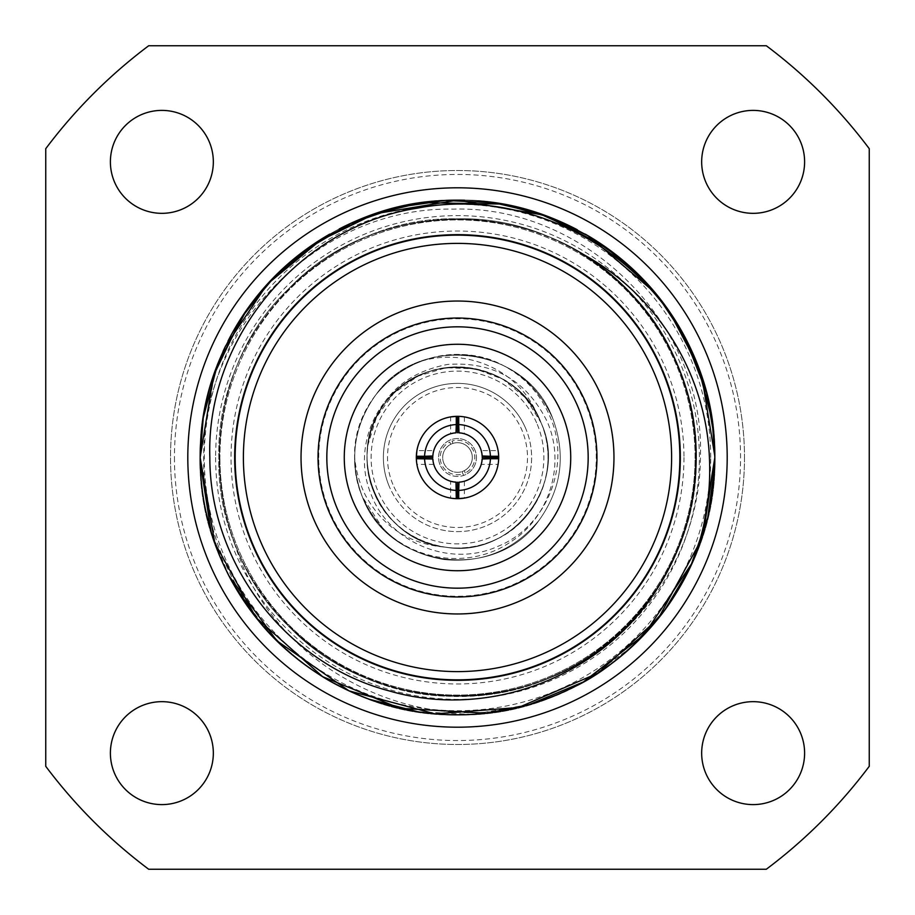 <?xml version="1.0" encoding="UTF-8"?>
<svg xmlns="http://www.w3.org/2000/svg" width="915" height="915" viewBox="0 0 915 915"><rect width="100%" height="100%" fill="white"/><g stroke="black" fill="none" stroke-linecap="round" stroke-linejoin="round"><path stroke-width="0.69" stroke-dasharray="4.58 3.43" d="M200.202 462.224L200.156 457.5C196.553 320.067 320.067 196.553 457.5 200.156C594.933 196.553 718.447 320.067 714.844 457.5C714.901 428.334 709.903 399.478 699.849 370.93A257.344 257.344 0 0 1 714.844 457.5C718.447 594.933 594.933 718.447 457.5 714.844C320.067 718.447 196.553 594.933 200.156 457.5A257.344 257.344 0 0 0 457.5 714.844A257.344 257.344 0 0 0 714.844 457.5C716.262 573.877 630.721 683.608 515.477 708.233A257.344 257.344 0 0 1 326.129 678.793C249.761 632.917 201.918 546.003 203.725 457.5C202.181 324.997 320.341 206.344 453.302 209.146C585.783 205.04 705.785 324.699 700.398 457.5C700.181 556.331 633.489 650.13 539.312 681.709C420.099 728.363 274.214 660.39 233.291 539.312C266.814 657.004 396.401 732.32 515.477 708.233M695.08 457.5A237.58 237.58 0 0 0 457.5 219.92A237.58 237.58 0 0 0 219.92 457.5A237.58 237.58 0 0 1 457.5 219.92A237.58 237.58 0 0 1 695.08 457.5A237.58 237.58 0 0 1 457.5 695.08A237.58 237.58 0 0 1 219.92 457.5A237.58 237.58 0 0 0 457.5 695.08A237.58 237.58 0 0 0 695.08 457.5M318.74 457.5A138.76 138.76 0 0 1 457.5 318.74A138.76 138.76 0 0 1 596.26 457.5A138.76 138.76 0 0 1 457.5 596.26A138.76 138.76 0 0 1 318.74 457.5M373.903 492.167A90.494 90.494 0 0 0 492.167 541.097A90.494 90.494 0 0 0 541.097 422.833C569.633 483.646 511.394 559.259 445.319 547.17C411.853 541.406 388.063 523.071 373.915 492.167C356.164 451.77 373.629 400.335 412.299 379.107L415.01 377.609C456.894 353.979 515.156 371.444 537.048 414.381L541.097 422.833C560.758 467.027 537.311 523.712 492.167 541.097C447.973 560.758 391.288 537.311 373.903 492.167A90.494 90.494 0 0 0 492.167 541.097A90.494 90.494 0 0 0 541.097 422.833A90.494 90.494 0 0 0 422.833 373.903A90.494 90.494 0 0 0 373.903 492.167C367.841 477.722 365.817 462.086 367.841 445.239L376.511 417.126L393.747 393.278L417.72 376.225L445.891 367.75L475.297 368.779L502.815 379.176L525.553 397.853L541.097 422.833A90.494 90.494 0 0 0 422.833 373.903A90.494 90.494 0 0 0 373.903 492.167A90.494 90.494 0 0 0 492.167 541.097A90.494 90.494 0 0 0 541.097 422.833M382.916 528.447A102.938 102.938 0 0 1 362.409 496.925L382.916 528.447C415.273 562.073 471.317 568.592 510.044 542.298C549.652 517.638 566.431 463.07 546.655 420.534C526.011 380 492.991 361.311 447.584 364.445C402.6 373.034 376.019 399.969 367.841 445.239C372.851 397.007 421.952 360.659 469.281 367.784C502.953 373.434 526.88 391.792 541.085 422.844C569.553 483.463 511.657 558.974 445.719 547.216C378.993 541.566 342.542 453.668 385.695 402.44C423.954 347.471 518.302 359.858 541.085 422.844C569.553 483.463 511.657 558.974 445.719 547.216C378.993 541.566 342.542 453.668 385.695 402.44C423.954 347.471 518.302 359.858 541.085 422.844C569.553 483.463 511.657 558.974 445.719 547.216C378.993 541.566 342.542 453.668 385.695 402.44C423.954 347.471 518.302 359.858 541.085 422.844C569.553 483.463 511.657 558.974 445.719 547.216C378.993 541.566 342.542 453.668 385.695 402.44C423.954 347.471 518.302 359.858 541.085 422.844C569.553 483.463 511.657 558.974 445.719 547.216C378.993 541.566 342.542 453.668 385.695 402.44C421.998 351.234 508.797 357.159 537.048 414.381C519.16 370.083 465.849 347.3 420.717 361.356A102.938 102.938 0 0 1 498.309 362.992C523.06 374.773 540.593 393.359 550.922 418.761C570.983 466.593 546.026 527.406 497.554 546.484C450.043 568.101 388.429 542.767 370.769 493.459C353.682 451.987 372.233 399.672 412.299 379.107C373.755 399.546 356.324 452.17 373.915 492.156C388.12 523.208 412.047 541.566 445.719 547.216C511.657 558.974 569.553 483.463 541.085 422.844C518.302 359.858 423.954 347.471 385.695 402.44C342.542 453.668 378.993 541.566 445.719 547.216C511.657 558.974 569.553 483.463 541.085 422.844C518.302 359.858 423.954 347.471 385.695 402.44C342.542 453.668 378.993 541.566 445.719 547.216C511.657 558.974 569.553 483.463 541.085 422.844C518.302 359.858 423.954 347.471 385.695 402.44C342.542 453.668 378.993 541.566 445.719 547.216C511.657 558.974 569.553 483.463 541.085 422.844C518.302 359.858 423.954 347.471 385.695 402.44C342.542 453.668 378.993 541.566 445.719 547.216C511.657 558.974 569.553 483.463 541.085 422.844C518.302 359.858 423.954 347.471 385.695 402.44C342.679 453.531 378.741 541.188 445.319 547.17C409.52 544.219 382.95 527.029 365.611 495.598C359.286 483.12 355.603 469.933 354.574 456.036A102.938 102.938 0 0 0 362.409 496.925C388.326 568.581 495.667 582.672 539.187 520.132C561.707 488.484 566.168 454.458 552.591 418.075C536.43 382.745 509.197 361.871 470.893 355.443C412.505 346.579 353.567 395.554 354.574 456.036M498.309 362.992C458.095 343.788 402.394 358.257 375.813 394.868C353.293 426.516 348.832 460.542 362.409 496.925C378.57 532.255 405.803 553.129 444.107 559.557C482.777 563.24 514.47 550.087 539.187 520.132C561.707 488.484 566.168 454.458 552.591 418.075C536.43 382.745 509.197 361.871 470.893 355.443C432.223 351.76 400.53 364.913 375.813 394.868C353.293 426.516 348.832 460.542 362.409 496.925C388.326 568.581 495.667 582.672 539.187 520.132C561.707 488.484 566.168 454.458 552.591 418.075C536.43 382.745 509.197 361.871 470.893 355.443C432.223 351.76 400.53 364.913 375.813 394.868C353.293 426.516 348.832 460.542 362.409 496.925C388.326 568.581 495.667 582.672 539.187 520.132C561.707 488.484 566.168 454.458 552.591 418.075C536.43 382.745 509.197 361.871 470.893 355.443C432.223 351.76 400.53 364.913 375.813 394.868C353.293 426.516 348.832 460.542 362.409 496.925C378.57 532.255 405.803 553.129 444.107 559.557C482.777 563.24 514.47 550.087 539.187 520.132C561.707 488.484 566.168 454.458 552.591 418.075C526.674 346.419 419.333 332.328 375.813 394.868C353.293 426.516 348.832 460.542 362.409 496.925C378.57 532.255 405.803 553.129 444.107 559.557C482.777 563.24 514.47 550.087 539.187 520.132C561.707 488.484 566.168 454.458 552.591 418.075C536.43 382.745 509.197 361.871 470.893 355.443C432.223 351.76 400.53 364.913 375.813 394.868C353.293 426.516 348.832 460.542 362.409 496.925C378.57 532.255 405.803 553.129 444.107 559.557C482.777 563.24 514.47 550.087 539.187 520.132C561.707 488.484 566.168 454.458 552.591 418.075C526.674 346.419 419.333 332.328 375.813 394.868C353.293 426.516 348.832 460.542 362.409 496.925C388.326 568.581 495.667 582.672 539.187 520.132C561.707 488.484 566.168 454.458 552.591 418.075C536.43 382.745 509.197 361.871 470.893 355.443C432.223 351.76 400.53 364.913 375.813 394.868C353.293 426.516 348.832 460.542 362.409 496.925C340.117 445.902 367.201 379.885 420.717 361.356M389.035 485.888A74.115 74.115 0 0 1 429.112 389.035A74.115 74.115 0 0 1 525.965 429.112A74.115 74.115 0 0 0 429.112 389.035A74.115 74.115 0 0 0 389.035 485.888A74.115 74.115 0 0 0 485.888 525.965A74.115 74.115 0 0 0 525.965 429.112A74.115 74.115 0 0 1 485.888 525.965A74.115 74.115 0 0 1 389.035 485.888M392.844 484.31A69.998 69.998 0 0 1 430.691 392.844A69.998 69.998 0 0 1 522.156 430.691A69.998 69.998 0 0 1 484.31 522.156A69.998 69.998 0 0 1 392.844 484.31M462.967 473.901L463.596 475.434A18.941 18.941 0 0 1 440.001 464.751A18.941 18.941 0 0 1 451.404 439.566A18.941 18.941 0 0 1 474.999 450.249A18.941 18.941 0 0 1 463.596 475.434L462.018 471.614A14.823 14.823 0 0 1 443.809 463.173A14.823 14.823 0 0 1 450.706 444.324L449.757 442.037A17.293 17.293 0 0 0 441.522 464.122A17.293 17.293 0 0 0 462.967 473.901L462.018 471.614A14.823 14.823 0 0 0 464.294 470.676L465.243 472.964A17.293 17.293 0 0 0 473.478 450.878A17.293 17.293 0 0 0 452.033 441.099L452.982 443.386A14.823 14.823 0 0 1 471.191 451.827A14.823 14.823 0 0 1 464.294 470.676L465.243 472.964M440.001 464.751A18.941 18.941 0 0 1 450.249 440.001A18.941 18.941 0 0 1 474.999 450.249A18.941 18.941 0 0 1 464.751 474.999A18.941 18.941 0 0 1 440.001 464.751M452.033 441.099L452.982 443.386A14.823 14.823 0 0 0 450.706 444.324L449.757 442.037M443.809 463.173A14.823 14.823 0 0 1 451.827 443.809A14.823 14.823 0 0 1 471.191 451.827A14.823 14.823 0 0 1 463.173 471.191A14.823 14.823 0 0 1 443.809 463.173M744.49 457.5A286.99 286.99 0 0 1 457.5 744.49A286.99 286.99 0 0 1 170.51 457.5A286.99 286.99 0 0 1 457.5 170.51A286.99 286.99 0 0 1 744.49 457.5A286.99 286.99 0 0 1 457.5 744.49A286.99 286.99 0 0 1 170.51 457.5A286.99 286.99 0 0 1 457.5 170.51A286.99 286.99 0 0 1 744.49 457.5M200.522 443.866A257.344 257.344 0 0 1 201.163 434.819M214.899 371.662A257.344 257.344 0 0 1 223.043 351.406M225.547 346.042A257.344 257.344 0 0 1 228.029 341.021M329.766 234.103A257.344 257.344 0 0 1 339.213 228.956M402.154 206.184A257.344 257.344 0 0 1 408.605 204.846M416.851 203.382A257.344 257.344 0 0 1 433.024 201.323M464.546 200.248A257.344 257.344 0 0 1 478.339 201.003M577.285 229.734A257.344 257.344 0 0 1 585.257 234.114M110.395 753.137A51.469 51.469 0 0 0 161.864 804.605A51.469 51.469 0 0 0 213.332 753.137A51.469 51.469 0 0 0 161.864 701.668A51.469 51.469 0 0 0 110.395 753.137M701.668 753.137A51.469 51.469 0 0 0 753.137 804.605A51.469 51.469 0 0 0 804.605 753.137A51.469 51.469 0 0 0 753.137 701.668A51.469 51.469 0 0 0 701.668 753.137M701.668 161.864A51.469 51.469 0 0 0 753.137 213.332A51.469 51.469 0 0 0 804.605 161.864A51.469 51.469 0 0 0 753.137 110.395A51.469 51.469 0 0 0 701.668 161.864M110.395 161.864A51.469 51.469 0 0 0 161.864 213.332A51.469 51.469 0 0 0 213.332 161.864A51.469 51.469 0 0 0 161.864 110.395A51.469 51.469 0 0 0 110.395 161.864M710.726 457.5A253.226 253.226 0 0 0 457.5 204.274A253.226 253.226 0 0 0 204.274 457.5A253.226 253.226 0 0 0 457.5 710.726A253.226 253.226 0 0 0 710.726 457.5M498.664 456.802L498.652 456.265A41.175 41.175 0 0 0 458.735 416.348L457.5 416.325M458.998 432.841L464.374 433.767L457.5 432.795L450.626 433.767L450.626 416.897L456.265 416.348A41.175 41.175 0 0 0 416.348 456.265L416.897 450.626L433.767 450.626L432.806 456.802M482.194 456.802L481.233 450.626L498.103 450.626M482.159 458.998L481.233 464.374L482.205 457.5A24.705 24.705 0 0 1 457.5 482.205A24.705 24.705 0 0 1 432.795 457.5L433.767 464.374L432.841 458.998M456.002 482.159L450.626 481.233L457.5 482.205L464.374 481.233L458.998 482.159M570.731 457.5A113.231 113.231 0 0 1 457.5 570.731A113.231 113.231 0 0 1 344.269 457.5A113.231 113.231 0 0 1 457.5 344.269A113.231 113.231 0 0 1 570.731 457.5M235.155 457.5A222.345 222.345 0 0 0 457.5 679.845A222.345 222.345 0 0 0 679.845 457.5A222.345 222.345 0 0 0 457.5 235.155A222.345 222.345 0 0 0 235.155 457.5A222.345 222.345 0 0 0 457.5 679.845A222.345 222.345 0 0 0 679.845 457.5A222.345 222.345 0 0 0 457.5 235.155A222.345 222.345 0 0 0 235.155 457.5A222.345 222.345 0 0 0 457.5 679.845A222.345 222.345 0 0 0 679.845 457.5A222.345 222.345 0 0 0 457.5 235.155A222.345 222.345 0 0 0 235.155 457.5A222.345 222.345 0 0 1 457.5 235.155A222.345 222.345 0 0 1 679.845 457.5M713.814 434.465L714.844 457.5C718.447 594.933 594.933 718.447 457.5 714.844C320.067 718.447 196.553 594.933 200.156 457.5C196.553 320.067 320.067 196.553 457.5 200.156C594.933 196.553 718.447 320.067 714.844 457.5C718.447 594.933 594.933 718.447 457.5 714.844C320.067 718.447 196.553 594.933 200.156 457.5C196.553 320.067 320.067 196.553 457.5 200.156C594.933 196.553 718.447 320.067 714.844 457.5L714.672 466.993M703.395 533.411L692.461 562.462A257.344 257.344 0 0 0 457.5 200.156A257.344 257.344 0 0 0 200.156 457.5L214.853 371.787M631.602 647.019L583.633 681.812L529.499 704.561L472.323 714.409L417.858 711.779M369.511 699.335L355.901 693.936M352.641 692.506L326.129 678.793M229.093 576.061L211.193 532.072M234.663 457.5A222.837 222.837 0 0 1 457.5 234.663A222.837 222.837 0 0 1 680.337 457.5A222.837 222.837 0 0 1 457.5 680.337A222.837 222.837 0 0 1 234.663 457.5M432.795 457.5A24.705 24.705 0 0 1 457.328 432.795A24.705 24.705 0 0 1 482.205 457.168M432.841 456.002L433.767 450.626M450.626 433.767L456.002 432.841M481.233 450.626L482.159 456.002M464.374 416.897L464.374 433.767M433.767 464.374L416.897 464.374L416.348 458.735A41.175 41.175 0 0 0 456.265 498.652L450.626 498.103L450.626 481.233M416.325 457.5L416.897 464.374M450.626 498.103L457.5 498.675M464.374 481.233L464.374 498.103L458.735 498.652A41.175 41.175 0 0 0 498.652 458.735L498.103 464.374L481.233 464.374M498.103 464.374L498.675 457.5M661.888 580.739C621.274 650.748 539.004 697.07 457.5 696.166C392.032 695.114 335.771 671.816 288.74 626.26C196.256 538.5 196.256 376.5 288.74 288.74C376.5 196.256 538.5 196.256 626.26 288.74C718.744 376.5 718.744 538.5 626.26 626.26C538.5 718.744 376.5 718.744 288.74 626.26C196.256 538.5 196.256 376.5 288.74 288.74C376.5 196.256 538.5 196.256 626.26 288.74C671.816 335.771 695.114 392.032 696.166 457.5C699.506 584.948 584.948 699.506 457.5 696.166C330.052 699.506 215.494 584.948 218.834 457.5C215.494 330.052 330.052 215.494 457.5 218.834C584.948 215.494 699.506 330.052 696.166 457.5C695.114 522.968 671.816 579.229 626.26 626.26C538.5 718.744 376.5 718.744 288.74 626.26C196.256 538.5 196.256 376.5 288.74 288.74C376.5 196.256 538.5 196.256 626.26 288.74C718.744 376.5 718.744 538.5 626.26 626.26C579.229 671.816 522.968 695.114 457.5 696.166C359.801 697.07 265.579 632.345 233.291 539.312M580.739 253.112C650.748 293.726 697.07 375.996 696.166 457.5C695.114 522.968 671.816 579.229 626.26 626.26C538.5 718.744 376.5 718.744 288.74 626.26C196.256 538.5 196.256 376.5 288.74 288.74C376.5 196.256 538.5 196.256 626.26 288.74C718.744 376.5 718.744 538.5 626.26 626.26C538.5 718.744 376.5 718.744 288.74 626.26C196.256 538.5 196.256 376.5 288.74 288.74C335.771 243.184 392.032 219.886 457.5 218.834C584.948 215.494 699.506 330.052 696.166 457.5C699.506 584.948 584.948 699.506 457.5 696.166C330.052 699.506 215.494 584.948 218.834 457.5C215.494 330.052 330.052 215.494 457.5 218.834C522.968 219.886 579.229 243.184 626.26 288.74C718.744 376.5 718.744 538.5 626.26 626.26C538.5 718.744 376.5 718.744 288.74 626.26C196.256 538.5 196.256 376.5 288.74 288.74C376.5 196.256 538.5 196.256 626.26 288.74C671.816 335.771 695.114 392.032 696.166 457.5C697.07 555.199 632.345 649.421 539.312 681.709M869.25 766.312L869.25 148.688A514.688 514.688 0 0 0 766.312 45.75L148.688 45.75A514.688 514.688 0 0 0 45.75 148.688L45.75 766.312A514.688 514.688 0 0 0 148.688 869.25L766.312 869.25A514.688 514.688 0 0 0 869.25 766.312M174.445 457.5A283.055 283.055 0 0 0 457.5 740.555A283.055 283.055 0 0 0 740.555 457.5A283.055 283.055 0 0 0 457.5 174.445A283.055 283.055 0 0 0 174.445 457.5M215.62 457.5A241.88 241.88 0 0 0 457.5 699.38A241.88 241.88 0 0 0 699.38 457.5A241.88 241.88 0 0 0 457.5 215.62A241.88 241.88 0 0 0 215.62 457.5M537.288 424.411A86.376 86.376 0 0 1 490.589 537.288A86.376 86.376 0 0 1 377.712 490.589A86.376 86.376 0 0 1 424.411 377.712A86.376 86.376 0 0 1 537.288 424.411M714.844 457.5A257.344 257.344 0 0 0 457.5 200.156A257.344 257.344 0 0 0 200.156 457.5M683.962 457.5A226.463 226.463 0 0 1 457.5 683.962A226.463 226.463 0 0 1 231.038 457.5A226.463 226.463 0 0 1 457.5 231.038A226.463 226.463 0 0 1 683.962 457.5"/><path stroke-width="1.37" d="M585.257 234.114A257.344 257.344 0 0 1 699.849 370.93C660.07 257.858 534.772 185.676 417.595 208.117C299.651 226.177 205.841 338.218 209.844 457.5C209.638 563.869 286.475 664.199 389.39 690.951C491.469 720.883 609.264 674.012 661.888 580.739C684.557 542.652 695.983 501.569 696.166 457.5C696.738 375.219 651.743 295.271 580.739 253.112C656.078 292.663 705.82 373.194 709.411 457.5C711.092 493.562 705.454 528.55 692.461 562.462C675.933 597.918 660.733 616.962 643.119 635.742C619.066 659.601 596.157 676.608 574.403 686.765C546.838 700.387 519.571 708.942 492.59 712.442C478.236 714.581 461.778 715.244 443.192 714.443C429.821 713.54 419.493 712.327 412.207 710.829C401.616 709.297 387.32 705.442 369.34 699.266C349.13 691.523 332.454 683.299 319.324 674.595C294.733 658.628 274.614 640.832 258.956 621.228L233.519 584.228C225.582 571.029 213.904 543.418 210.542 529.876C206.321 514.127 203.931 503.513 203.37 498.035C201.872 489.365 199.916 470.413 200.156 457.5L203.244 417.766L217.53 364.559L246.638 309.979L275.987 275.083L315.435 242.921L374.727 213.836L457.431 200.156L544.185 215.197L603.82 245.803L639.551 275.609L668.854 310.688L697.848 365.543L712.225 420.843L714.844 457.5A257.344 257.344 0 0 1 692.461 562.462L643.92 634.907L583.347 681.972L529.293 704.63L486.265 713.231L399.878 708.313L322.606 676.654L255.994 617.568L214.808 543.075L200.156 457.5A257.344 257.344 0 0 1 200.522 443.866M201.163 434.819A257.344 257.344 0 0 1 214.899 371.662M223.043 351.406A257.344 257.344 0 0 1 225.547 346.042M228.029 341.021A257.344 257.344 0 0 1 329.766 234.103M339.213 228.956A257.344 257.344 0 0 1 402.154 206.184M408.605 204.846A257.344 257.344 0 0 1 416.851 203.382M433.024 201.323A257.344 257.344 0 0 1 464.546 200.248M478.339 201.003A257.344 257.344 0 0 1 577.285 229.734M110.395 753.137A51.469 51.469 0 0 0 161.864 804.605A51.469 51.469 0 0 0 213.332 753.137A51.469 51.469 0 0 0 161.864 701.668A51.469 51.469 0 0 0 110.395 753.137M701.668 753.137A51.469 51.469 0 0 0 753.137 804.605A51.469 51.469 0 0 0 804.605 753.137A51.469 51.469 0 0 0 753.137 701.668A51.469 51.469 0 0 0 701.668 753.137M701.668 161.864A51.469 51.469 0 0 0 753.137 213.332A51.469 51.469 0 0 0 804.605 161.864A51.469 51.469 0 0 0 753.137 110.395A51.469 51.469 0 0 0 701.668 161.864M110.395 161.864A51.469 51.469 0 0 0 161.864 213.332A51.469 51.469 0 0 0 213.332 161.864A51.469 51.469 0 0 0 161.864 110.395A51.469 51.469 0 0 0 110.395 161.864M498.652 458.735L490.417 458.735A32.94 32.94 0 0 1 458.735 490.417L458.735 498.652A41.175 41.175 0 0 0 498.675 457.5L498.664 456.802M482.205 457.168A24.705 24.705 0 0 1 482.205 457.5L498.675 457.5A41.175 41.175 0 0 0 456.265 416.348A41.175 41.175 0 0 0 416.348 458.735A41.175 41.175 0 0 0 456.265 498.652L456.002 482.159A24.705 24.705 0 0 1 432.841 458.998L416.348 458.735M416.897 450.626L416.325 457.5L432.795 457.5L432.806 456.802M457.5 432.795L457.5 416.325L450.626 416.897M458.735 490.417L458.998 482.159A24.705 24.705 0 0 0 482.159 458.998L490.417 458.735M344.269 457.5A113.231 113.231 0 0 0 457.5 570.731A113.231 113.231 0 0 0 570.731 457.5A113.231 113.231 0 0 0 457.5 344.269A113.231 113.231 0 0 0 344.269 457.5M671.61 457.5A214.11 214.11 0 0 0 457.5 243.39A214.11 214.11 0 0 0 243.39 457.5A214.11 214.11 0 0 0 457.5 671.61A214.11 214.11 0 0 0 671.61 457.5M235.155 457.5A222.345 222.345 0 0 1 457.5 235.155A222.345 222.345 0 0 1 679.845 457.5A222.345 222.345 0 0 1 457.5 679.845A222.345 222.345 0 0 1 235.155 457.5M613.965 457.5A156.465 156.465 0 0 1 457.5 613.965A156.465 156.465 0 0 1 301.035 457.5A156.465 156.465 0 0 1 457.5 301.035A156.465 156.465 0 0 1 613.965 457.5M318.043 457.5A139.457 139.457 0 0 0 457.5 596.957A139.457 139.457 0 0 0 596.957 457.5A139.457 139.457 0 0 0 457.5 318.043A139.457 139.457 0 0 0 318.043 457.5M326.827 457.5A130.673 130.673 0 0 0 457.5 588.173A130.673 130.673 0 0 0 588.173 457.5A130.673 130.673 0 0 0 457.5 326.827A130.673 130.673 0 0 0 326.827 457.5M214.853 371.787L225.193 346.774M225.33 346.488L267.34 284.108L323.35 237.889L374.681 213.847L421.666 202.661L502.209 204.068L549.263 217.072L588.871 236.23L655.529 293.143L676.94 323.041L701.885 376.82L714.844 456.402M692.461 562.462A257.344 257.344 0 0 1 200.156 457.5L213.492 375.71L241.297 317.917L271.412 279.75L304.123 250.859L350.639 223.386L396.824 207.431L445.182 200.454L493.997 202.753L537.928 213.046L586.435 234.789L620.667 258.476L657.416 295.454L684.557 336.377L706.552 392.649L713.814 434.465M714.672 466.993L707.707 517.696L690.425 566.911L664.805 609.985L631.602 647.019M417.858 711.779L369.511 699.335M355.901 693.936L352.641 692.506M714.844 457.603L701.416 539.553L658.285 618.471L597.93 673.154L518.508 707.512L434.9 713.849L349.027 690.871L276.822 640.752L229.093 576.061M211.193 532.072L200.202 462.224M699.849 370.93A257.344 257.344 0 0 1 714.844 457.5L703.395 533.411M680.337 457.5A222.837 222.837 0 0 0 457.5 234.663A222.837 222.837 0 0 0 234.663 457.5A222.837 222.837 0 0 0 457.5 680.337A222.837 222.837 0 0 0 680.337 457.5M456.002 432.841L456.265 424.583A32.94 32.94 0 0 0 424.583 456.265L432.841 456.002A24.705 24.705 0 0 1 456.002 432.841M456.265 490.417A32.94 32.94 0 0 1 424.583 458.735M482.159 456.002A24.705 24.705 0 0 0 458.998 432.841L458.735 424.583A32.94 32.94 0 0 1 490.417 456.265L482.159 456.002M482.205 457.5L482.194 456.802M458.735 416.348L458.735 424.583M498.652 456.265L490.417 456.265M456.265 416.348L456.265 424.583M424.583 456.265L416.348 456.265M457.5 482.205L457.5 498.675L464.374 498.103M456.265 498.652A41.175 41.175 0 0 0 458.735 498.652M869.25 766.312L869.25 148.688A514.688 514.688 0 0 0 766.312 45.75L148.688 45.75A514.688 514.688 0 0 0 45.75 148.688L45.75 766.312A514.688 514.688 0 0 0 148.688 869.25L766.312 869.25A514.688 514.688 0 0 0 869.25 766.312M727.196 457.5A269.696 269.696 0 0 1 457.5 727.196A269.696 269.696 0 0 1 187.804 457.5A269.696 269.696 0 0 1 457.5 187.804A269.696 269.696 0 0 1 727.196 457.5"/></g></svg>
